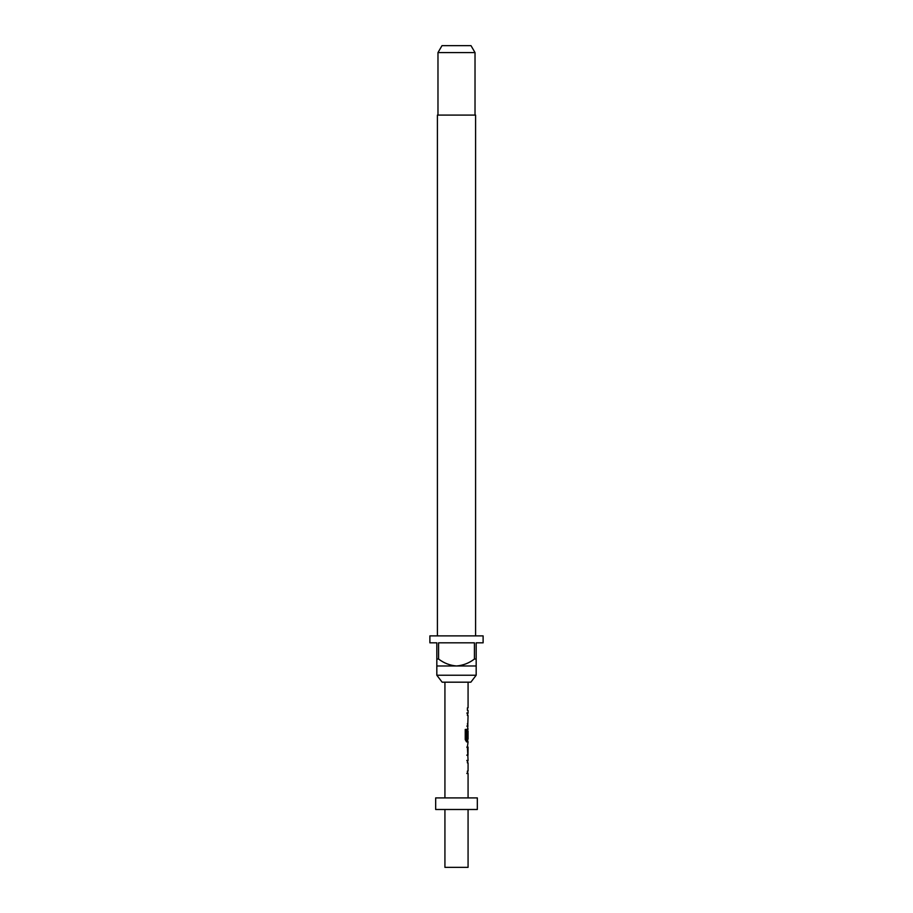 <?xml version="1.0" encoding="UTF-8"?>
<svg xmlns="http://www.w3.org/2000/svg" width="913" height="913" viewBox="0 0 913 913"><rect width="100%" height="100%" fill="white"/><g stroke="black" fill="none" stroke-linecap="round" stroke-linejoin="round"><path stroke-width="1.37" d="M466.92 739.199L466.554 741.892L468.072 741.892L467.399 746.914L468.072 760.449L467.399 760.449L467.399 762.88L467.947 760.449L466.805 760.449M470.857 682.182L442.143 682.182L436.825 675.232L476.175 675.232L470.857 682.182M475.593 635.882L475.593 115.095L437.407 115.095L437.407 635.882M437.978 52.589L441.995 45.65L471.005 45.65L475.022 52.589L437.978 52.589L437.978 115.095M475.022 52.589L475.022 115.095M436.825 659.026L438.571 659.026L438.571 642.832L474.429 642.832L474.429 659.026L476.175 659.026L476.175 642.832L483.114 642.832L483.114 635.882L429.886 635.882L429.886 642.832L436.825 642.832L436.825 665.976L476.175 665.976L476.175 675.232M436.825 665.976L436.825 675.232M444.928 809.489L444.928 867.35L468.072 867.35L468.072 809.489M477.328 797.905L435.672 797.905L435.672 809.489L477.328 809.489L477.328 797.905M444.928 682.182L444.928 797.905M467.399 762.88L468.072 762.88L468.072 771.063L467.399 771.063L467.399 773.494L468.072 773.494L468.072 797.905M467.97 738.081L468.072 731.016L468.072 739.199L466.714 739.199L466.634 729.419L465.242 729.419L465.242 739.621L466.554 741.892M468.072 710.303L467.399 710.303L468.072 710.303L468.072 713.053L467.399 713.053L467.399 715.484L468.072 715.484L467.399 738.081M467.399 707.872L467.399 710.303L467.399 707.872L468.072 707.872L467.399 707.872M468.072 682.182L468.072 707.872M467.399 715.484L467.947 713.053L466.805 713.053M466.805 726.097L467.947 726.097L467.399 723.667M467.399 731.119L468.072 728.848M467.947 741.892L467.399 739.199M468.072 747.074L467.992 755.256L468.072 747.074M466.805 773.494L467.947 773.494L467.399 771.063M476.175 665.976L476.175 659.026M474.429 659.026C469.122 663.1 463.153 665.417 456.5 665.976C449.892 665.429 443.923 663.112 438.571 659.026M466.84 755.256L467.992 755.256M466.828 755.097L467.97 755.097M466.828 747.245L467.97 747.245M466.84 747.074L467.992 747.074M466.315 739.621L467.399 739.621M466.828 731.176L467.97 731.176M466.84 731.016L467.992 731.016M466.634 739.039L465.687 739.199L466.714 739.199M465.619 739.039L465.242 729.419"/></g></svg>
